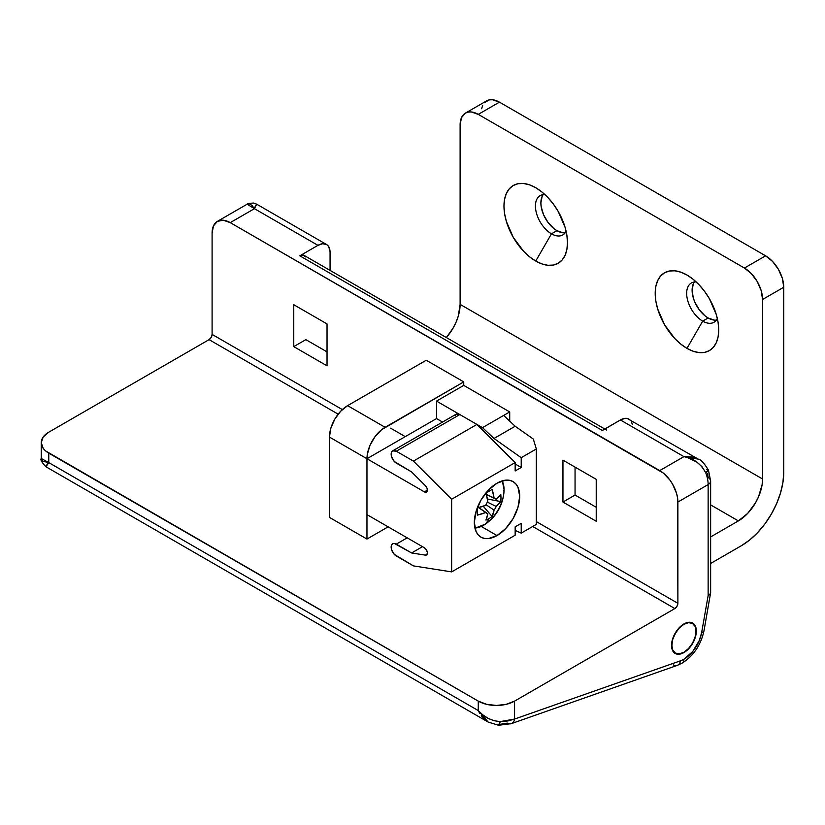 <?xml version="1.0" encoding="UTF-8"?>
<svg xmlns="http://www.w3.org/2000/svg" width="825" height="825" viewBox="0 0 825 825"><rect width="100%" height="100%" fill="white"/><g stroke="black" fill="none" stroke-linecap="round" stroke-linejoin="round"><path stroke-width="1.24" d="M696.197 281.944A22.667 13.087 -120 0 0 687.008 297.392A22.667 13.087 -120 0 0 702.694 321.131L686.967 348.367A44.911 25.936 60 0 1 655.205 293.36A44.911 25.936 60 0 1 686.967 275.024L680.769 272.157L674.809 270.806L669.322 271.023L664.507 272.807L660.557 276.076L657.618 280.727L655.813 286.564L655.205 293.36L655.813 300.867L657.618 308.787L664.507 324.668L674.809 338.559L680.769 344.087L686.967 348.367L693.155 351.244L699.115 352.595L704.602 352.378L709.417 350.594L713.367 347.315L716.306 342.674L718.111 336.837L718.719 330.031L718.111 322.523L716.306 314.603L709.417 298.733L704.602 291.39L699.115 284.831L693.155 279.304L686.967 275.024A44.911 25.936 60 0 1 718.719 330.031A44.911 25.936 60 0 1 686.967 348.367L702.694 321.131A22.667 13.087 60 0 1 687.885 301.156A22.667 13.087 60 0 1 691.35 282.985A22.667 13.087 60 0 1 696.197 281.944M544.964 194.628A22.667 13.087 -120 0 0 535.776 210.076A22.667 13.087 -120 0 0 551.461 233.815L535.734 261.061A44.911 25.936 60 0 1 503.972 206.054A44.911 25.936 60 0 1 535.734 187.718L529.537 184.841L523.576 183.49L518.09 183.707L513.274 185.491L509.324 188.77L506.385 193.411L504.58 199.248L503.972 206.054L504.58 213.562L506.385 221.482L513.274 237.352L523.576 251.254L529.537 256.771L535.734 261.061L541.922 263.928L547.882 265.279L553.379 265.062L558.185 263.278L562.134 260.009L565.073 255.358L566.878 249.521L567.487 242.725L566.878 235.218L565.073 227.287L558.185 211.417L553.379 204.084L547.882 197.526L541.922 191.998L535.734 187.718A44.911 25.936 60 0 1 567.487 242.725A44.911 25.936 60 0 1 535.734 261.061L551.461 233.815A22.667 13.087 60 0 1 536.652 213.84A22.667 13.087 60 0 1 540.127 195.669A22.667 13.087 60 0 1 544.964 194.628M543.18 194.679A22.667 13.087 -120 0 0 542.943 213.201A22.667 13.087 -120 0 0 556.906 230.67L551.461 233.815L556.906 230.67L553.771 228.515L547.996 222.41L543.572 214.748L541.179 206.693L540.87 202.909L542.097 196.525M694.413 281.985A22.667 13.087 -120 0 0 694.176 300.517A22.667 13.087 -120 0 0 708.139 317.986L702.694 321.131L708.139 317.986L705.004 315.82L699.229 309.726L694.805 302.063L693.32 298.011L692.103 290.214L693.32 283.841M465.434 113.097A25.668 14.819 60 0 1 478.263 114.376L499.434 102.145A25.668 14.819 -120 0 0 486.606 100.877L465.434 113.097A25.668 14.819 60 0 0 460.113 124.853L460.113 304.363L762.578 478.995L762.578 299.475A25.668 14.819 60 0 0 744.428 268.043L765.6 255.822A25.668 14.819 -120 0 1 783.75 287.255L762.578 299.475L762.578 478.995L460.113 304.363L460.113 124.853L461.495 117.624L465.434 113.097L468.177 112.087L471.323 111.953L478.263 114.376L744.428 268.043L478.263 114.376L499.434 102.145L765.6 255.822L744.428 268.043L751.379 273.642L757.257 281.583L761.197 290.658L762.578 299.475L783.75 287.255L783.75 472.354A59.885 34.578 -60 0 1 741.407 545.696L749.667 539.993L757.608 532.62L764.93 523.875L771.344 514.088L776.614 503.642L780.522 492.927L782.935 482.367L783.75 472.354L783.75 287.255L782.368 278.438L778.439 269.363L772.551 261.422L765.6 255.822L499.434 102.145L492.494 99.732L489.349 99.856L484.347 102.754M482.666 105.404L481.635 108.735M563.042 232.805L556.906 230.67A22.667 13.087 -120 0 0 565.187 232.794M714.264 320.121L708.139 317.986A22.667 13.087 -120 0 0 716.42 320.1M710.645 563.465L741.407 545.696L710.645 563.465M762.578 478.995L762.114 484.708L758.495 496.867L755.494 502.838L747.636 513.428L738.385 520.905L710.645 536.92L738.385 520.905L710.645 504.89L738.385 520.905A34.217 19.759 -60 0 0 762.578 478.995M460.113 304.363L458.277 316.119L456.039 322.245L453.028 328.216L446.346 337.528A34.217 19.759 120 0 0 460.113 304.363M717.348 318.574A22.667 13.087 60 0 1 714.027 322.255A22.667 13.087 60 0 1 702.694 321.131A22.667 13.087 -120 0 0 717.348 318.574M566.115 231.258A22.667 13.087 60 0 1 562.794 234.939A22.667 13.087 60 0 1 551.461 233.815A22.667 13.087 -120 0 0 566.115 231.268M630.475 420.368L628.98 419.121A17.108 9.879 120 0 0 620.421 419.966L683.935 456.637L659.742 470.611A25.668 14.819 60 0 1 677.892 502.043L708.139 484.574L708.139 595.567L709.985 594.258L710.645 592.618L709.985 594.258L708.139 595.567L701.642 632.631A8.559 3.733 9.9 0 0 704.024 630.609A8.559 3.733 -170.1 0 1 701.642 632.631A25.668 14.819 -60 0 1 683.935 659.206A8.559 4.94 60 0 1 682.162 663.125A8.559 4.94 -120 0 0 683.935 659.206A25.668 14.819 -60 0 1 680.45 660.825L514.563 719.06L514.563 701.116L506.23 704.323L496.413 705.458L486.585 704.323L478.263 701.116L45.571 450.904L43.199 448.336L41.25 442.664L43.199 437.002L48.768 432.187L209.076 339.642L338.157 414.16L209.076 339.642L211.21 337.384L212.097 334.403L212.097 233.114L213.479 225.895L217.408 221.368L223.297 220.223L230.247 222.637L663.279 473.055L669.828 479.964L672.571 484.151L676.51 493.226L677.542 497.753L677.892 603.322L536.333 521.596L677.892 603.322L677.892 502.043L708.139 484.574L708.139 595.567L701.642 632.631L699.322 640.468L692.732 651.502L683.935 659.206A25.668 14.819 -60 0 1 680.45 660.825L514.563 719.06L514.563 701.116L674.86 608.561L514.563 701.116A25.668 14.819 180 0 1 478.263 701.116L478.263 710.572L48.768 462.608L48.768 453.142L478.263 701.116L478.263 710.572L482.78 714.842L488.07 718.327L493.938 720.699L500.167 721.607L507.942 720.957L514.563 719.06L500.167 721.607C490.927 720.699 483.625 717.028 478.263 710.572L48.768 462.608L48.768 453.142A25.668 14.819 180 0 1 41.25 442.664A25.668 14.819 180 0 1 48.768 432.187L209.076 339.642A4.28 2.465 120 0 0 212.097 334.403L212.097 233.114A25.668 14.819 60 0 1 217.408 221.368A25.668 14.819 60 0 1 230.247 222.637L254.44 208.673L317.955 245.345A17.108 9.879 -60 0 1 326.514 244.489A17.108 9.879 -60 0 1 330.062 252.326L329.825 249.738L328.02 245.737L326.514 244.489L322.585 243.736L317.955 245.345L299.815 255.822L602.271 430.444L620.421 419.966L683.935 456.637L659.742 470.611L230.247 222.637L254.44 208.673L317.955 245.345L299.815 255.822L303.167 255.059L305.394 256.905M683.935 623.927A17.542 10.127 -60 0 1 692.711 623.061A17.542 10.127 -60 0 1 695.393 637.117A17.542 10.127 -60 0 1 683.935 652.565L688.679 648.739L692.711 643.314L696.104 634.023L695.393 626.154L692.711 623.061L690.824 622.37L686.359 622.803L681.522 625.597L677.047 630.321L672.478 639.385L671.777 648.068L673.623 652.163L677.047 654.132L681.522 653.689L683.935 652.565A17.542 10.127 -60 0 1 675.17 653.441A17.542 10.127 -60 0 1 672.478 639.385A17.542 10.127 -60 0 1 683.935 623.927M392.659 450.863L456.173 414.191A7.27 4.197 -120 0 1 459.814 414.552L476.933 424.442L413.418 461.113L396.299 451.223L459.814 414.552L396.299 451.223L392.659 450.863L391.545 452.141L391.545 456.689L394.329 461.515L411.603 471.941L425.401 485.698L411.603 471.941L396.299 463.103A7.27 4.197 60 0 1 391.545 456.689A7.27 4.197 60 0 1 392.659 450.863A7.27 4.197 60 0 1 396.299 451.223L413.418 461.113L451.646 499.249L515.161 462.577L476.933 424.442L482.501 427.649L493.989 438.477L521.214 457.689L521.214 467.466L515.161 463.97L521.214 467.466L515.161 470.962L515.161 462.577L476.933 424.442L413.418 461.113L451.646 499.249L451.646 571.89L413.418 565.888L451.646 571.89L515.161 535.219L515.161 526.835L521.214 523.349L521.214 533.125L515.161 530.403L521.214 533.125L536.333 524.391L536.333 448.955L533.311 439.055L515.161 426.257L533.311 439.055L536.333 448.955L521.214 457.689L521.214 467.466L515.161 470.962L515.161 462.577L451.646 499.249L451.646 571.89L515.161 535.219L515.161 526.835L521.214 523.349L521.214 533.125L536.333 524.391L536.333 448.955L521.214 457.689L493.989 438.477L515.161 426.257L503.673 415.429L515.161 426.257L493.989 438.477L482.501 427.649L509.716 411.933L509.716 421.121L509.716 411.933L463.743 385.388L436.528 401.105L459.783 414.532L436.528 401.105L436.528 418.574L442.561 422.049L436.528 418.574L366.96 458.731L366.96 514.614L424.37 547.759L366.96 514.614L366.96 458.731L329.453 437.075L330.835 428.257L334.764 419.193L340.653 411.252L347.603 405.642A25.668 14.819 120 0 0 329.453 437.075L329.453 517.409L329.453 437.075L366.96 458.731L366.96 539.065L388.132 526.835L366.96 539.065L329.453 517.409L366.96 539.065L366.96 458.731L436.528 418.574L436.528 401.105L463.743 385.388L463.743 381.892L426.236 360.247L463.743 381.892L463.743 385.388L509.716 411.933L482.501 427.649L459.814 414.552L456.173 414.191L455.06 415.47M342.334 409.592L212.097 334.403L342.334 409.592M327.03 323.926L293.762 304.714L293.762 346.624L327.03 365.836L327.03 323.926L327.03 365.836L293.762 346.624L305.858 339.642L327.03 351.863L305.858 339.642L293.762 346.624L293.762 304.714L327.03 323.926M562.949 502.043L596.227 521.245L596.227 479.335L562.949 460.133L562.949 502.043L575.056 495.052L575.056 467.115L575.056 495.052L596.227 507.282L575.056 495.052L562.949 502.043L562.949 460.133L596.227 479.335L596.227 521.245L562.949 502.043M532.702 526.484L674.86 608.561L677.005 606.303L677.892 603.322A4.28 2.465 -60 0 1 674.86 608.561L532.702 526.484M255.09 206.714L254.44 208.673L252.027 205.497L249.635 203.899L247.118 204.218L254.44 208.673L256.637 204.167L255.09 206.714M500.404 724.268L507.344 723.092A8.559 5.796 70.7 0 0 511.345 723.638A8.559 5.796 70.7 0 0 514.563 719.06A8.559 5.796 -109.3 0 1 511.376 723.628M330.062 270.383L330.062 252.326L330.062 270.383M698.259 459.133L683.935 456.637L691.474 456.864L698.259 459.133M673.231 664.857A8.559 5.796 70.7 0 0 677.263 665.393A8.559 5.796 70.7 0 0 680.45 660.825A8.559 5.796 -109.3 0 1 677.232 665.404L682.162 663.125C693.701 655.658 700.982 644.83 704.024 630.609L710.645 592.618L710.645 481.088A8.559 4.94 180 0 1 708.139 484.574A8.559 4.94 0 0 0 710.645 481.088A8.559 4.94 180 0 0 708.139 477.593L707.726 473.736M632.29 424.359L631.599 422.132M706.509 469.673A8.559 1.805 158.8 0 1 708.448 470.085A8.559 1.805 158.8 0 1 705.705 472.694A25.668 14.819 60 0 1 708.139 484.574A25.668 14.819 -120 0 0 705.705 472.694L708.438 470.064C703.952 462.949 700.734 459.401 698.796 459.432L627.144 418.44L625.051 418.358L620.421 419.966L603.457 429.897M366.96 458.731L367.311 454.441L370.012 445.325L375.024 436.652L381.562 429.743L463.743 381.892L385.11 427.298L347.603 405.642L426.236 360.247L347.603 405.642L385.11 427.298A25.668 14.819 -60 0 0 366.96 458.731L424.37 491.875L427.391 490.132L424.37 491.875L366.96 458.731M479.83 713.573L478.263 710.572L488.111 722.04L46.004 466.795L48.768 462.608L41.25 458.483L42.642 461.165L48.768 462.608L46.633 465.135L45.911 466.599L46.664 466.672M687.287 457.504L683.935 456.637C693.382 458.195 700.631 463.547 705.705 472.694L702.065 466.754L696.785 462.062L687.287 457.504M486.276 720.844L481.274 715.76M488.111 722.04L498.527 725.268L500.167 721.607A8.559 1.774 92.6 0 1 498.548 725.268A8.559 1.774 92.6 0 1 497.743 724.247M46.004 466.795C41.776 462.423 40.188 459.659 41.25 458.483L41.25 442.664M604.777 429L304.085 255.399A8.559 4.94 120 0 0 299.815 255.822L602.271 430.444A8.559 4.94 -60 0 1 606.55 430.021M683.935 624.278L688.566 622.669L692.495 623.432L695.114 626.453L696.032 631.259L695.114 637.137L692.495 643.191L688.566 648.481L683.935 652.214A17.108 9.879 -60 0 1 675.386 653.07A17.108 9.879 -60 0 1 672.757 639.354A17.108 9.879 -60 0 1 683.935 624.278A17.108 9.879 -60 0 1 692.495 623.432A17.108 9.879 -60 0 1 695.114 637.137A17.108 9.879 -60 0 1 683.935 652.214L679.305 653.833L675.386 653.07L672.757 650.048L671.839 645.232L672.757 639.354L675.386 633.311L679.305 628.011L683.935 624.278M497.011 535.569L481.264 526.474L497.011 535.569L488.338 538.591L484.409 538.426L480.975 537.158L478.149 534.817L476.056 531.496L474.334 522.472L476.056 511.448L480.975 500.115L488.338 490.184L497.011 483.182A32.082 18.521 -60 0 1 513.057 481.594A32.082 18.521 -60 0 1 517.976 507.303A32.082 18.521 -60 0 1 497.011 535.569A32.082 18.521 -60 0 1 480.975 537.158A32.082 18.521 -60 0 1 476.056 511.448A32.082 18.521 -60 0 1 497.011 483.182L505.694 480.16L509.623 480.315L513.057 481.594L515.873 483.935L517.976 487.255L519.698 496.279L517.976 507.303L513.057 518.636L505.694 528.567L497.011 535.569M413.418 565.888L396.299 555.998A7.27 4.197 60 0 1 391.545 549.594A7.27 4.197 60 0 1 392.659 543.768A7.27 4.197 60 0 1 396.299 544.129L407.189 537.838L396.299 544.129L411.603 552.967L422.493 546.676L411.603 552.967L425.401 555.132L427.216 554.091L425.401 555.132L411.603 552.967L394.329 543.438L392.659 543.768L391.545 545.047L391.545 549.594L394.329 554.41L413.418 565.888M424.37 547.759A4.28 2.465 60 0 1 427.164 551.533A4.28 2.465 60 0 1 426.504 554.957A4.28 2.465 60 0 1 425.401 555.132L426.989 554.513L427.35 552.368L426.319 549.697L424.37 547.759M425.401 485.698A4.28 2.465 60 0 1 426.504 492.092A4.28 2.465 60 0 1 424.37 491.875L426.319 492.185L427.35 490.71L426.989 488.153L425.401 485.698M503.879 490.339L503.972 492.04A28.947 16.717 120 0 0 504.065 489.813A3.083 1.774 0 0 0 504.065 489.73A3.083 1.774 180 0 1 504.065 489.813A28.947 16.717 120 0 0 502.136 480.903M503.869 493.185A28.947 16.717 -60 0 1 483.594 525.257A28.947 16.717 120 0 0 485.482 524.071C496.495 516.192 502.662 505.519 503.972 492.04M489.173 518.482A42.776 24.698 60 0 1 483.594 525.257A42.776 24.698 -120 0 0 489.173 518.482A42.694 33.062 -150.1 0 1 485.915 520.111L487.833 513.717A8.621 4.981 -60 0 1 485.708 512.49L477.293 515.14L477.293 507.942L485.708 505.302A8.621 4.981 -60 0 1 487.833 501.621L485.915 493.01A42.694 11.065 -19.1 0 0 489.173 491.205A42.694 11.065 -19.1 0 0 492.143 489.411L494.062 498.022A8.621 4.981 -60 0 1 496.186 499.249L500.765 494.392L500.981 498.032L500.765 501.579L496.186 506.447A8.621 4.981 -60 0 1 494.062 510.118L492.143 516.512A42.694 33.062 -150.1 0 1 489.173 518.482A42.694 33.062 -150.1 0 1 485.915 520.111A42.549 24.564 60 0 0 487.833 513.717A8.621 4.981 -60 0 1 486.43 513.202A8.621 4.981 -60 0 1 485.708 512.49L478.572 507.623L485.708 512.49A42.549 24.564 0 0 1 477.293 515.14A42.694 11.065 -100.9 0 0 477.293 507.942A42.549 24.564 180 0 0 485.708 505.302A8.621 4.981 -60 0 1 487.833 501.621A42.549 24.564 60 0 0 485.915 493.01A42.694 11.065 -19.1 0 0 489.173 491.205A42.776 24.698 -120 0 0 488.72 489.782A42.776 24.698 60 0 1 489.173 491.205A42.694 11.065 -19.1 0 0 492.143 489.411A42.549 24.564 -120 0 1 494.062 498.022A8.621 4.981 -60 0 1 495.041 498.3A8.621 4.981 -60 0 1 496.186 499.249L486.327 494.433L496.186 499.249A42.549 24.564 180 0 0 500.765 494.392A42.694 33.062 30.1 0 1 500.765 501.579L487.4 499.001L500.765 501.579A42.549 24.564 0 0 1 496.186 506.447A8.621 4.981 -60 0 1 494.062 510.118L485.977 504.683L494.062 510.118A42.549 24.564 -120 0 1 492.143 516.512A42.694 33.062 -150.1 0 1 489.173 518.482M474.911 528.041A28.947 16.717 120 0 0 483.594 525.257M483.223 506.23L492.143 516.512L483.223 506.23M486.286 494.278L494.062 498.022L486.286 494.278M478.727 507.592L487.833 513.717L478.727 507.592M487.431 502.167L496.186 506.447L487.431 502.167M326.514 244.489L256.688 204.188L253.626 203.053C249.016 203.301 246.84 203.693 247.118 204.218L217.408 221.368M498.527 725.268L511.345 723.638L677.232 665.404M710.645 481.088L708.438 470.064M675.386 653.07L673.458 651.956M692.495 623.432L690.566 622.318M474.963 528.227L485.482 524.071M405.24 436.631L390.637 428.196M504.065 489.73L502.322 480.841"/></g></svg>
